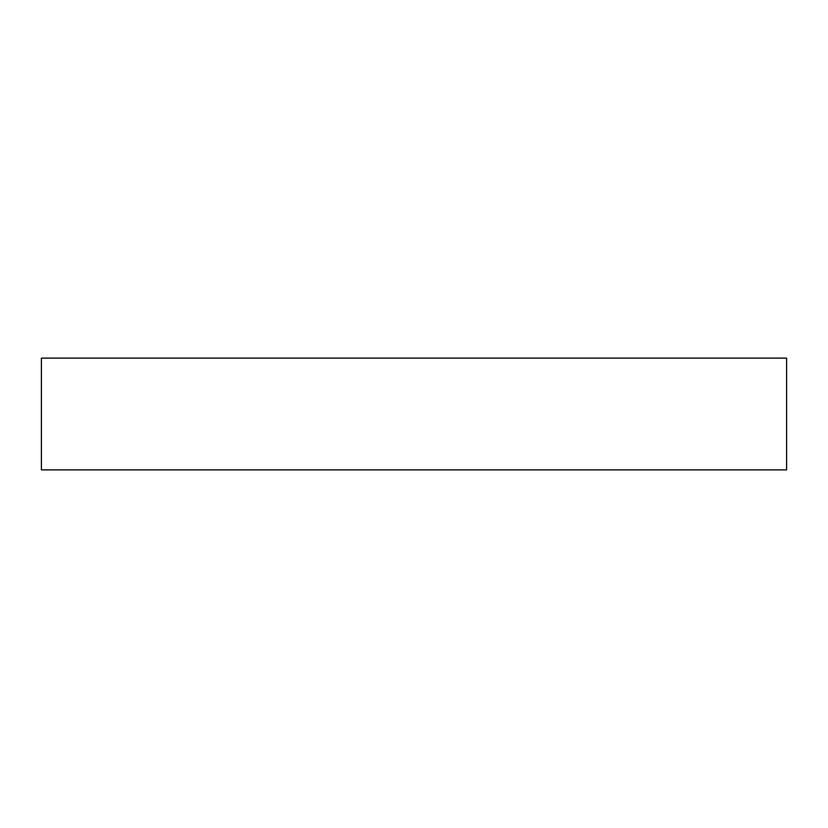 <?xml version="1.0" encoding="UTF-8"?>
<svg xmlns="http://www.w3.org/2000/svg" width="828" height="828" viewBox="0 0 828 828"><rect width="100%" height="100%" fill="white"/><g stroke="black" fill="none" stroke-linecap="round" stroke-linejoin="round"><path stroke-width="1.24" d="M41.4 358.11L41.4 469.89L786.6 469.89L786.6 358.11L41.4 358.11"/></g></svg>

